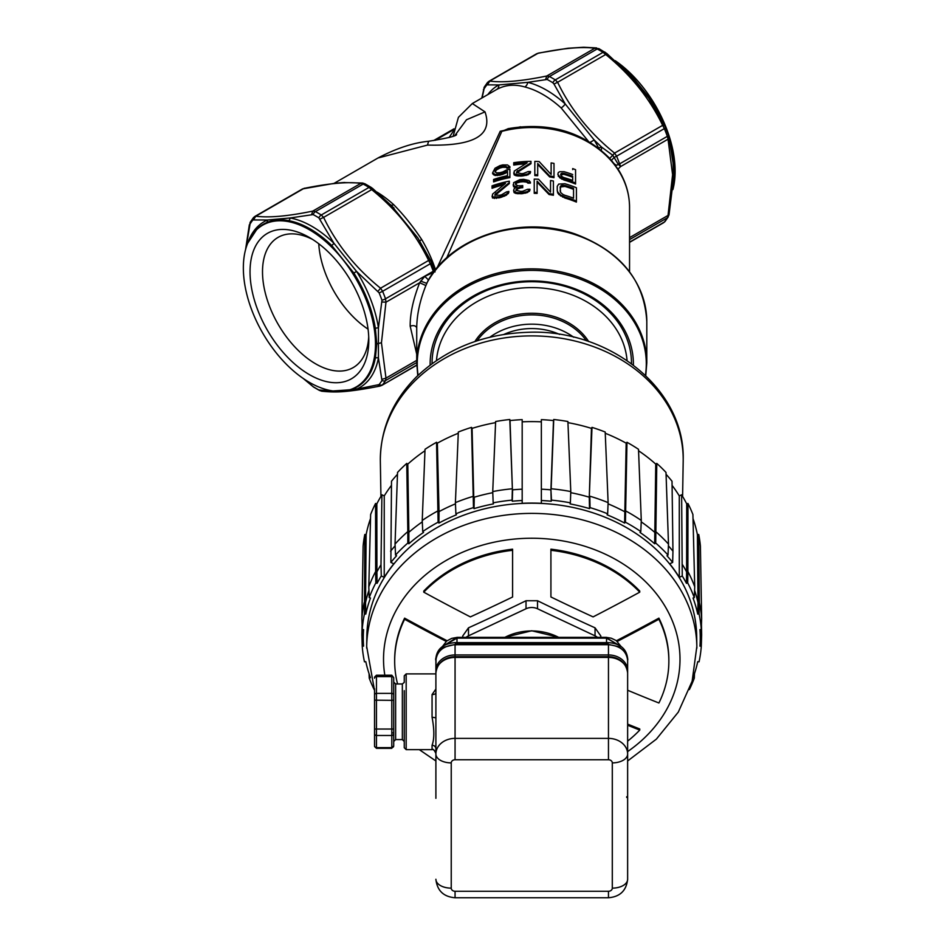 <?xml version="1.0" encoding="UTF-8"?>
<svg xmlns="http://www.w3.org/2000/svg" width="945" height="945" viewBox="0 0 945 945"><rect width="100%" height="100%" fill="white"/><g stroke="black" fill="none" stroke-linecap="round" stroke-linejoin="round"><path stroke-width="1.42" d="M334.105 183.342L377.988 157.992L427.494 145.081C473.953 146.31 493.125 135.241 485.009 111.876L472.323 103.537L458.419 117.334L453.151 136.186M344.842 182.491L342.61 182.609M435.527 269.762A93.957 54.243 -120 0 0 421.753 239.593C412.906 226.292 403.539 214.633 393.64 204.616A93.957 54.243 -120 0 0 376.949 192.083M520.577 126.795L500.224 131.261L437.133 267.801M472.323 103.537L495.995 89.869A93.957 54.243 60 0 1 496.704 89.468C505.256 84.837 514.623 83.999 524.818 86.964A93.957 54.243 60 0 1 561.129 107.919L588.262 141.136M449.064 137.568L453.612 130.776M485.009 111.876L466.499 119.755L455.017 135.312M427.494 145.081L428.581 141.266C447.965 138.135 457.285 135.832 456.529 134.344L456.529 134.344M252.15 234.962A93.874 54.196 60 0 1 256.993 229.08A93.874 54.196 60 0 1 266.573 222.666C273.294 219.712 280.689 219.051 288.757 220.681A93.874 54.196 60 0 1 331.707 245.476L353.879 273.07A93.874 54.196 60 0 1 375.354 328.423L376.795 343.85L375.354 358.001A93.874 54.196 60 0 1 353.879 388.549L350.571 389.765L332.994 390.958A93.437 53.948 -120 0 0 375.484 344.216A93.437 53.948 -120 0 0 321.406 237.975A93.437 53.948 -120 0 0 247.696 243.219A93.437 53.948 -120 0 0 243.349 267.931A93.437 53.948 -120 0 0 332.994 390.958M368.798 340.365A83.987 48.49 60 0 1 309.417 374.645A83.987 48.49 60 0 1 250.035 271.794A83.987 48.49 60 0 1 309.417 237.502A83.987 48.49 60 0 1 368.798 340.365M245.901 248.393L250.047 224.036A3.839 2.989 -148.2 0 1 250.33 222.075L249.551 225.43M391.218 205.207A5.753 2.292 132.2 0 0 393.64 204.616M430.707 260.69L428.628 260.454L430.341 263.726A3.839 0.697 -22.5 0 0 431.582 262.604A3.839 0.697 -22.5 0 0 431.534 262.533L417.855 237.916L390.675 204.711M421.753 239.593L419.674 240.762M434.901 271.498L434.405 269.927A3.839 0.921 160.1 0 1 434.464 270.022A3.839 0.921 160.1 0 1 433.259 271.25L433.861 271.912M500.224 131.261L501.807 131.367L446.702 257.902M557.727 193.04L557.243 190.547L558.684 194.386L564.909 198.013A97.784 79.841 0 0 1 576.415 202.088L576.415 188.811M537.114 182.101L549.092 194.552A97.784 79.841 0 0 1 553.404 195.261L553.404 194.304A98.942 80.786 180 0 0 549.092 193.595L537.114 181.156L537.114 192.461A98.942 80.786 180 0 0 534.232 192.367L534.232 179.089A98.942 80.786 0 0 1 538.544 179.255L550.533 192.118L550.533 180.53A98.942 80.786 0 0 1 553.404 181.015L553.404 194.304M534.232 192.367L534.232 193.312A97.784 79.841 0 0 1 537.114 193.406L537.114 192.461M550.533 181.487L550.533 192.118M528.007 183.165A97.784 79.841 0 0 1 530.405 183.117L530.405 182.172A98.942 80.786 180 0 0 528.007 182.231L526.566 181.145L523.211 180.778A98.942 80.786 180 0 0 520.329 181.015L515.545 183.259L515.545 184.393L516.974 182.893L520.329 181.96A97.784 79.841 0 0 1 523.211 181.724L526.566 182.09L528.007 183.165L528.007 182.231M516.017 190.654L517.943 188.716L520.813 187.854A97.784 79.841 0 0 1 522.727 187.689L522.727 186.744A98.942 80.786 180 0 0 520.813 186.909L517.943 187.772L516.017 189.697M513.619 190.607L514.104 192.615L516.017 193.477L521.297 193.737A97.784 79.841 0 0 1 522.254 193.666L527.523 192.508L529.921 190.193L529.921 189.248L527.523 191.575L522.254 192.721A98.942 80.786 180 0 0 521.297 192.804L516.017 192.52L513.619 190.607L514.104 188.835L516.974 186.756L513.619 185.799L513.619 182.692L519.856 179.644A98.942 80.786 0 0 1 523.695 179.326L528.964 180.507L530.405 182.172M513.147 184.748L513.619 186.756L515.58 187.559M494.932 195.485L509.308 183.543L509.308 182.137M492.05 196.028L492.534 198.013L499.243 197.824A97.784 79.841 0 0 1 501.157 197.292L506.437 195.166L508.835 192.402L508.835 191.433L506.437 194.186L501.157 196.312A98.942 80.786 180 0 0 499.243 196.832L492.534 196.985L492.534 194.162L505.481 183.377A98.942 80.786 180 0 0 492.05 187.264L492.05 185.858A98.942 80.786 0 0 1 509.308 181.168L509.308 182.586L494.932 194.481M492.05 187.264L492.05 188.291A97.784 79.841 0 0 1 503.59 184.795M572.694 169.616L572.694 168.588A98.942 80.786 0 0 1 575.564 169.698L575.564 182.976A98.942 80.786 180 0 0 564.059 179.054L559.747 176.798L557.833 174.376L558.306 172.51L559.747 171.718L564.059 171.707A98.942 80.786 0 0 1 572.694 174.518M557.833 174.376L559.747 177.778L564.059 180.058A97.784 79.841 0 0 1 575.564 184.027L575.564 182.976M537.693 164.418L549.683 176.928A97.784 79.841 0 0 1 553.994 177.66L553.994 176.703A98.942 80.786 180 0 0 549.683 175.971L537.693 163.473L537.693 174.778A98.942 80.786 180 0 0 534.823 174.671L534.823 161.382A98.942 80.786 0 0 1 539.134 161.571L551.124 174.494L551.124 162.906A98.942 80.786 0 0 1 553.994 163.414L553.994 176.703M534.823 174.671L534.823 175.605A97.784 79.841 0 0 1 537.693 175.723L537.693 174.778M551.124 163.863L551.124 174.494M516.608 172.864L530.984 163.698L530.984 162.764L516.608 171.907M513.737 172.876L514.21 174.896L516.124 175.746L520.919 176.065A97.784 79.841 0 0 1 522.845 175.9L528.113 174.778L530.511 172.474L530.511 171.529L528.113 173.845L522.845 174.967A98.942 80.786 180 0 0 520.919 175.12L514.21 173.939L514.21 171.104L527.156 162.847A98.942 80.786 180 0 0 513.737 164.111L513.737 162.705A98.942 80.786 0 0 1 530.984 161.347L530.984 162.764M513.737 164.111L513.737 165.068A97.784 79.841 0 0 1 525.337 163.875M493.597 180.885L493.597 181.901A97.784 79.841 0 0 1 509.898 177.589L509.898 176.632A98.942 80.786 180 0 0 493.597 180.885L493.597 179.467A98.942 80.786 0 0 1 507.5 175.687L507.5 171.163L502.705 173.396A98.942 80.786 180 0 0 499.834 174.152L495.038 174.471L492.64 172.734L495.038 168.245L499.834 165.67A98.942 80.786 0 0 1 502.705 164.914L507.5 164.95L509.898 166.733A98.942 80.786 180 0 0 507.016 167.312L506.059 166.379L502.705 166.32A98.942 80.786 180 0 0 499.834 167.088L496.479 168.919L495.038 171.08M492.64 172.734L492.64 173.762L495.038 175.486L499.834 175.144A97.784 79.841 0 0 1 502.705 174.376L507.5 172.132L507.5 175.687M495.038 172.084L496.479 169.935L499.834 168.08A97.784 79.841 0 0 1 502.705 167.312L506.059 167.359L507.016 168.281A97.784 79.841 0 0 1 509.898 167.702L509.898 166.733M598.362 147.94L601.681 147.172L612.738 155.252L609.738 158.37M609.466 158.087L618.113 169.249C625.661 181.133 629.476 193.843 629.547 207.368A97.784 79.841 180 0 0 501.807 131.367L508.564 128.567M611.427 160.331L614.368 157.248A3.839 0.697 -22.5 0 0 616.612 156.173L614.557 153.102L612.738 155.252L618.077 164.04C617.026 166.308 614.876 165.151 611.628 160.579M618.006 169.096L620.57 166.592L618.077 164.04A3.839 0.921 160 0 0 619.412 163.379L618.81 164.713M561.129 107.919A5.753 2.292 132.2 0 0 565.204 103.95L594.181 139.99L601.681 147.172L601.303 150.302M590.223 142.317L594.181 139.99A96.827 55.909 -120 0 1 598.528 147.845L598.764 148.247M487.407 82.605A3.839 3.048 38.5 0 0 486.923 84.849L498.818 84.932L527.783 82.345A5.753 4.099 -76 0 1 524.818 86.964M553.983 84.034L565.204 103.95A96.827 55.909 -120 0 0 527.783 82.345L547.155 79.463A3.839 2.292 -61.9 0 1 549.447 76.521L546.765 76.002L594.854 48.242L597.181 48.963L549.447 76.521A107.376 61.992 60 0 1 555.294 79.888A3.839 2.126 121.9 0 0 552.884 82.782L553.983 84.034L557.621 82.274L555.294 79.888L603.028 52.329L605.698 54.503L557.621 82.274C570.65 109.313 589.633 132.926 614.557 153.102L662.646 125.342L664.347 128.614L616.612 156.173A107.376 61.992 60 0 1 619.412 163.379M496.704 89.468A5.753 4.701 61.5 0 0 498.818 84.932A96.827 55.909 -120 0 0 487.809 94.594M482.127 97.878L484.053 88.924A3.839 2.989 -148.2 0 1 484.348 86.975L481.796 98.067M663.555 222.736L665.056 221.461A3.839 3.048 -141.5 0 1 664.347 222.063L662.646 222.961M668.729 214.609L667.335 217.799L669.001 214.987L673.655 177.388L672.84 157.862M319.375 390.403L321.796 391.23C334.353 392.34 343.992 393.073 379.949 386.092L382.607 384.721A3.839 3.048 -141.5 0 1 379.11 384.591L356.548 389.139L333.928 391.159L318.878 389.966A3.839 2.292 118.1 0 0 319.375 390.403L313.516 387.025A3.839 2.126 -58.1 0 1 313.138 386.659L303.605 378.721M375.354 328.423A3.839 1.748 171.2 0 1 378.437 327.832L378.437 357.978A3.839 2.599 10.7 0 0 375.354 358.001M253.402 217.704A3.839 3.048 38.5 0 0 252.917 219.949L267.518 219.996L290.139 217.976L313.138 214.574A3.839 2.292 -61.9 0 1 315.441 211.621A107.376 61.992 60 0 1 321.276 214.987A3.839 2.126 121.9 0 0 318.878 217.882L333.928 243.255L356.548 271.392L379.11 292.808A3.839 0.697 -22.5 0 0 382.607 291.284L380.551 288.213L428.628 260.454C415.599 233.403 396.616 209.79 371.692 189.614L323.603 217.374L321.276 214.987L369.011 187.429L371.692 189.614L372.767 188.587L394.065 208.089M253.685 219.535L255.811 216.192L254.11 217.102A3.839 3.048 38.5 0 0 253.414 217.704L250.33 222.075M301.845 189.543L304.503 188.197M362.656 183.082L360.848 183.354L363.175 184.062A3.839 2.292 -61.9 0 1 365.065 183.862L370.936 187.252A3.839 2.126 121.9 0 0 369.011 187.429A107.376 61.992 -120 0 0 363.175 184.062L315.441 211.621L312.76 211.113L360.848 183.354C347.807 181.617 328.825 183.306 303.9 188.433L255.811 216.192C268.852 217.941 287.835 216.24 312.76 211.113L311.696 214.35M433.578 272.302L424.754 276.365L419.651 282.744L385.973 302.187L385.525 298.809L433.259 271.25A107.376 61.992 -120 0 0 430.341 263.726L382.607 291.284A107.376 61.992 60 0 1 385.525 298.809A3.839 0.921 160.1 0 1 381.969 300.203L378.437 327.832A95.717 55.259 -120 0 0 356.548 271.392L353.879 273.07M416.721 354.151L410.177 326.179C410.059 313.657 413.225 299.175 419.651 282.744L425.888 285.544L427.896 280.937C452.206 236.368 521.227 214.633 575.375 234.065C620.593 251.216 644.407 280.417 646.805 321.643A115.042 93.933 180 0 0 555.743 229.777A115.042 93.933 180 0 0 426.715 283.346L420.537 281.067M410.177 326.179C413.497 325.115 415.682 325.635 416.721 327.75C416.899 314.461 419.958 300.392 425.888 285.544M416.721 327.75L416.721 362.797A115.042 93.933 0 0 1 531.763 268.864A115.042 93.933 0 0 1 646.805 362.797L646.805 321.643M645.435 375.295A114.534 93.508 180 0 0 646.297 363.896A114.534 93.508 180 0 0 531.763 270.388A114.534 93.508 180 0 0 417.241 363.896A114.534 93.508 180 0 0 418.092 375.295M430.152 365.042A101.623 82.971 0 0 1 430.14 363.896A101.623 82.971 0 0 1 531.763 280.925A101.623 82.971 0 0 1 633.386 363.896A101.623 82.971 0 0 1 633.374 365.042M428.475 279.944L424.754 276.365M353.879 388.549A3.839 3.119 -113.3 0 1 356.548 389.139A95.717 55.259 -120 0 0 378.437 357.978L381.969 380.504A3.839 2.989 31.8 0 0 385.525 380.575L385.973 378.118L416.721 360.364M381.815 385.406L416.757 365.006M665.599 127.563A105.45 60.882 60 0 1 668.729 135.714L667.335 136.34L668.032 139.187L620.57 166.592L619.648 163.851L667.335 136.34A107.376 61.992 -120 0 0 664.347 128.614A3.839 0.697 -22.5 0 0 665.599 127.492A3.839 0.697 -22.5 0 0 665.552 127.433L648.79 98.197L628.319 73.297M663.827 123.783A93.874 54.196 -120 0 0 651.885 101.02L629.713 73.426A93.874 54.196 -120 0 0 619.117 64.236M535.862 54.432L538.508 53.097L536.642 53.759M487.703 84.436L489.829 81.093L488.128 81.991A3.839 3.048 38.5 0 0 487.419 82.605L484.348 86.975M605.32 52.507A3.839 2.126 121.9 0 0 604.942 52.14A3.839 2.126 121.9 0 0 603.028 52.329A107.376 61.992 -120 0 0 597.181 48.963A3.839 2.292 -61.9 0 1 599.083 48.762L594.854 48.242C581.825 46.506 562.842 48.207 537.906 53.333L488.128 81.991M673.1 187.287A93.874 54.196 -120 0 0 673.36 185.941L674.47 171.99L673.36 156.374A93.874 54.196 -120 0 0 670.631 143.439M672.887 189.591A93.437 53.948 -120 0 0 675.12 171.234A93.437 53.948 -120 0 0 615.23 60.704M606.773 53.487L605.698 54.503C630.634 74.69 649.605 98.304 662.646 125.342L664.725 125.579L668.906 136.21M668.729 135.714L668.032 139.187L672.592 174.671L674.47 171.99M564.909 198.013L564.909 197.009L560.598 195.001L557.727 192.059M557.243 190.547L557.243 186.307L558.684 184.086L564.909 183.732A98.942 80.786 0 0 1 576.415 187.76L576.415 201.037A98.942 80.786 180 0 0 564.909 197.009M562.511 197.056L562.511 196.064M560.598 195.981L560.598 195.001M558.684 194.386L558.684 193.418M562.996 194.493L564.909 195.32A98.942 80.786 0 0 1 573.544 198.202L573.544 188.315A98.942 80.786 180 0 0 564.909 185.421L561.554 185.35L560.125 186.968L560.598 192.461L562.996 194.493M560.125 191.209L560.598 186.945L564.909 186.425A97.784 79.841 0 0 1 573.544 189.343L573.544 198.202M560.598 186.945L560.598 185.964M561.554 186.342L561.554 185.35M562.996 186.165L562.996 185.173M564.909 186.425L564.909 185.421M549.092 194.552L549.092 193.595M527.523 182.621L527.523 181.676M526.566 182.09L526.566 181.145M525.609 181.853L525.609 180.908M523.211 181.724L523.211 180.778M520.329 181.96L520.329 181.015M517.943 182.503L517.943 181.546M516.974 182.893L516.974 181.948M516.017 183.59L516.017 182.633M515.545 184.393L517.943 185.787L520.813 185.775A98.942 80.786 0 0 1 522.727 185.61L522.727 186.744M520.813 187.854L520.813 186.909M517.943 188.716L517.943 187.772M516.974 189.402L516.974 188.445M516.017 190.264L520.813 191.422A98.942 80.786 0 0 1 522.727 191.268L527.523 189.307A98.942 80.786 0 0 1 529.921 189.248M529.436 191.327L529.436 190.382M527.523 192.508L527.523 191.575M525.609 193.158L525.609 192.213M522.254 193.666L522.254 192.721M521.297 193.737L521.297 192.804M517.943 193.808L517.943 192.851M516.017 193.477L516.017 192.52M514.104 192.615L514.104 191.658M514.588 187.464L514.588 186.508M513.619 186.756L513.619 185.799M495.889 194.044L495.889 193.04M494.932 195.048L499.728 195.284A98.942 80.786 0 0 1 501.641 194.764L506.437 191.929A98.942 80.786 0 0 1 508.835 191.433M508.351 193.63L508.351 192.662M506.437 195.166L506.437 194.186M504.512 196.158L504.512 195.19M501.157 197.292L501.157 196.312M499.243 197.824L499.243 196.832M496.361 198.415L496.361 197.41M494.448 198.474L494.448 197.458M492.534 198.013L492.534 196.985M558.306 175.333L558.306 176.313M564.059 180.058L564.059 179.054M561.661 179.113L561.661 178.132M559.747 177.778L559.747 176.798M572.694 180.46L572.694 176.219A98.942 80.786 180 0 0 563.586 173.266L560.704 174.211L561.188 176.03L563.586 177.506A98.942 80.786 0 0 1 572.694 180.46L572.694 177.247A97.784 79.841 0 0 0 563.586 174.258L563.586 173.266M560.704 175.191L563.586 174.258M560.704 175.061L560.704 174.211M561.188 174.471L561.188 173.478M562.145 174.152L562.145 173.159M549.683 176.928L549.683 175.971M517.565 171.612L517.565 170.667M516.608 172.474L521.404 173.667A98.942 80.786 0 0 1 523.317 173.514L528.113 171.577A98.942 80.786 0 0 1 530.511 171.529M530.027 173.608L530.027 172.663M528.113 174.778L528.113 173.845M526.2 175.416L526.2 174.482M522.845 175.9L522.845 174.967M520.919 176.065L520.919 175.12M518.049 176.077L518.049 175.132M516.124 175.746L516.124 174.801M514.21 174.896L514.21 173.939M495.038 171.647L496.479 172.876L499.834 172.734A98.942 80.786 0 0 1 502.705 171.978L506.544 169.958A98.942 80.786 0 0 1 509.898 169.285L509.898 176.632M505.102 173.514L505.102 172.533M502.705 174.376L502.705 173.396M499.834 175.144L499.834 174.152M497.436 175.569L497.436 174.565M495.038 175.486L495.038 174.471M493.597 174.837L493.597 173.821M507.016 168.281L507.016 167.312M506.059 167.359L506.059 166.379M504.618 167.123L504.618 166.143M502.705 167.312L502.705 166.32M499.834 168.08L499.834 167.088M497.909 168.919L497.909 167.915M496.479 169.935L496.479 168.919M495.511 171.08L495.511 170.076M368.715 336.609A75.163 43.399 60 0 1 353.229 367.57A75.163 43.399 60 0 1 295.312 347.429A75.163 43.399 60 0 1 262.509 271.794A75.163 43.399 60 0 1 278.066 237.384A75.163 43.399 60 0 1 312.618 239.451M318.76 243.763A75.163 43.399 -120 0 0 368.054 329.143M432.066 363.612A99.709 81.412 0 0 1 432.066 363.128A99.709 81.412 0 0 1 531.763 281.716A99.709 81.412 0 0 1 631.473 363.128A99.709 81.412 0 0 1 631.473 363.612M627.055 360.494A95.48 77.962 180 0 0 531.763 287.599A95.48 77.962 180 0 0 436.484 360.494M573.627 337.2A62.89 51.349 180 0 0 531.763 324.17A62.89 51.349 180 0 0 489.9 337.2M503.921 334.424A57.527 46.966 0 0 1 531.763 328.553A57.527 46.966 0 0 1 559.605 334.424M693.205 677.293A168.505 137.58 180 0 0 697.729 661.677L699.064 661.807A169.84 138.679 180 0 0 701.296 646.262L699.961 646.132A168.505 137.58 180 0 0 700.221 641.277A168.505 137.58 180 0 0 699.961 629.63L701.296 629.5A169.84 138.679 180 0 0 699.064 613.955L699.324 602.544A170.183 138.95 0 0 1 701.651 618.715L700.41 546.139A169.108 138.076 180 0 0 698.733 534.48L697.398 534.61A167.773 136.99 180 0 0 693.004 518.569M687.96 503.484L687.877 571.489A170.183 138.95 0 0 1 694.729 586.786L692.909 514.505A169.108 138.076 180 0 0 687.96 503.484L686.708 503.862A167.773 136.99 180 0 0 681.617 494.802L679.29 495.901A165.091 134.804 180 0 0 672.084 485.376M668.41 545.844A168.836 137.852 0 0 1 672.958 551.218L672.025 481.241A167.773 136.99 180 0 0 666.06 474.307M641.23 521.853A168.836 137.852 0 0 1 654.672 532.295L655.7 531.586A170.183 138.95 0 0 1 668.493 544.084L666.001 472.417A169.108 138.076 180 0 0 656.775 463.404L655.747 464.113A167.773 136.99 180 0 0 638.56 450.753M608.072 503.839A168.836 137.852 0 0 1 624.491 511.611L625.295 510.725A170.183 138.95 0 0 1 641.289 520.459L638.501 449.3A169.108 138.076 180 0 0 626.972 442.284L626.169 443.17A167.773 136.99 180 0 0 605.249 433.259M679.29 495.901L679.29 577.371A165.091 134.804 180 0 0 669.71 563.811L672.663 562.417A168.505 137.58 180 0 0 666.969 555.778L668.009 555.069A169.84 138.679 180 0 0 655.712 543.056L654.672 543.765A168.505 137.58 180 0 0 639.989 532.425L640.793 531.551A169.84 138.679 180 0 0 625.425 522.195L624.621 523.069A168.505 137.58 180 0 0 607.115 514.812L607.647 513.808A169.84 138.679 180 0 0 590.034 507.619L589.81 496.184A170.183 138.95 0 0 1 608.119 502.634L605.202 432.019A169.108 138.076 180 0 0 591.995 427.376L591.464 428.38A167.773 136.99 180 0 0 567.945 422.639M553.735 419.497L551.148 488.766A170.183 138.95 0 0 1 570.792 491.565L567.898 421.517A169.108 138.076 180 0 0 553.735 419.497L553.498 420.572A167.773 136.99 180 0 0 541.355 419.639L541.355 503.307A165.091 134.804 180 0 0 522.183 503.307L522.183 421.836A165.091 134.804 180 0 1 541.355 421.836L541.355 500.519A168.505 137.58 180 0 1 551.242 501.216L551.478 500.141A169.84 138.679 180 0 1 570.367 502.834L570.13 503.909A168.505 137.58 180 0 1 589.503 508.623L590.034 507.619M522.183 489.179L522.183 500.519A168.505 137.58 180 0 0 512.284 501.216L512.615 489.841A168.836 137.852 0 0 1 522.183 489.179L522.183 419.639A167.773 136.99 180 0 0 510.028 420.572L509.804 419.497A169.108 138.076 180 0 0 495.629 421.517L492.735 491.565A170.183 138.95 0 0 1 512.379 488.766L512.06 500.141A169.84 138.679 180 0 0 493.172 502.834L493.396 503.909A168.505 137.58 180 0 0 474.024 508.623L473.492 507.619A169.84 138.679 180 0 0 455.892 513.808L456.423 514.812A168.505 137.58 180 0 0 438.917 523.069L438.114 522.195A169.84 138.679 180 0 0 422.734 531.551L423.537 532.425A168.505 137.58 180 0 0 408.854 543.765L407.827 543.056A169.84 138.679 180 0 0 395.53 555.069L396.557 555.778A168.505 137.58 180 0 0 390.864 562.417L393.829 563.811A165.091 134.804 180 0 0 384.237 577.371L384.237 495.901L381.91 494.802A167.773 136.99 180 0 0 376.831 503.862L375.567 503.484A169.108 138.076 180 0 0 370.629 514.505L368.798 586.786A170.183 138.95 0 0 1 375.649 571.501L375.815 582.947A169.84 138.679 180 0 0 369.223 597.653L370.487 598.02A168.505 137.58 180 0 0 365.798 614.085L364.463 613.955A169.84 138.679 180 0 0 362.23 629.5L363.565 629.63A168.505 137.58 180 0 0 363.317 641.277A168.505 137.58 180 0 0 363.565 646.132L362.23 646.262A169.84 138.679 180 0 0 364.463 661.807L365.798 661.677A168.505 137.58 180 0 0 370.322 677.293M495.582 422.639A167.773 136.99 180 0 0 472.075 428.38L471.543 427.376A169.108 138.076 180 0 0 458.325 432.019L455.407 502.634A170.183 138.95 0 0 1 473.728 496.196L472.075 428.38M458.278 433.259A167.773 136.99 180 0 0 437.358 443.17L436.555 442.284A169.108 138.076 180 0 0 425.026 449.3L422.238 520.459A170.183 138.95 0 0 1 438.232 510.725L439.035 511.611L437.358 443.17M424.966 450.753A167.773 136.99 180 0 0 407.791 464.113L406.752 463.404A169.108 138.076 180 0 0 397.538 472.417L395.034 544.072A170.183 138.95 0 0 1 407.827 531.586L407.827 543.056M397.467 474.307A167.773 136.99 180 0 0 391.502 481.241L390.864 562.417M391.443 485.376A165.091 134.804 180 0 0 384.237 495.901M370.523 518.569A167.773 136.99 180 0 0 366.128 534.61L364.794 534.48A169.108 138.076 180 0 0 363.116 546.139L361.876 618.715A170.183 138.95 0 0 1 364.203 602.544L365.538 602.674L366.128 534.61M362.065 624.432L361.876 634.91L363.116 634.792M363.317 641.277L362.974 630.209A168.836 137.852 0 0 1 362.963 629.571M364.794 534.48L364.463 613.955M365.798 614.085L365.538 602.674A168.836 137.852 0 0 1 368.94 590.353M375.567 503.484L375.649 571.489L376.913 571.867L376.831 503.862M384.237 577.371L381.284 575.977A168.505 137.58 180 0 0 377.079 583.325L376.913 571.867A168.836 137.852 0 0 1 380.989 564.767L381.91 494.802M381.284 575.977L380.989 564.767M390.58 551.218A168.836 137.852 0 0 1 395.116 545.844M406.752 463.404L407.827 531.586L408.866 532.295L407.791 464.113M408.854 543.765L408.866 532.295A168.836 137.852 0 0 1 422.309 521.853M436.555 442.284L438.114 522.195M438.917 523.069L439.035 511.611A168.836 137.852 0 0 1 455.466 503.839M471.543 427.376L473.492 507.619M474.024 508.623L474.26 497.2A168.836 137.852 0 0 1 492.782 492.676M509.804 419.497L512.379 488.766L510.028 420.572M541.355 489.179A168.836 137.852 0 0 1 550.923 489.841L551.242 501.216M553.498 420.572L550.923 489.841L551.478 500.141M570.756 492.676A168.836 137.852 0 0 1 589.278 497.2L589.503 508.623M591.464 428.38L589.278 497.2L591.995 427.376M626.169 443.17L624.621 523.069M625.425 522.195L626.972 442.284M655.747 464.113L654.672 543.765M655.712 543.056L656.775 463.404M672.663 562.417L672.958 551.218M681.617 494.802L682.255 575.977L679.29 577.371M682.538 564.767A168.836 137.852 0 0 1 686.613 571.867L686.46 583.325A168.505 137.58 180 0 0 682.255 575.977M686.708 503.862L686.613 571.867L687.877 571.501L687.712 582.947L686.46 583.325M694.587 590.353A168.836 137.852 0 0 1 697.989 602.674L697.729 614.085A168.505 137.58 180 0 0 693.039 598.02L694.303 597.653A169.84 138.679 180 0 0 687.712 582.947M697.398 534.61L697.989 602.674L699.324 602.544L698.733 534.48M700.564 629.571A168.836 137.852 0 0 1 700.552 630.209L700.221 641.277M700.41 634.792L701.651 634.91L701.462 624.432M689.354 689.602A169.84 138.679 180 0 0 694.303 678.108L693.087 677.742M699.064 613.955L697.729 614.085M512.284 501.216L512.06 500.141M377.079 583.325L375.815 582.947M370.44 677.742L369.223 678.108A169.84 138.679 180 0 0 374.173 689.602M366.672 648.175A165.091 134.804 0 0 1 366.684 646.51L366.837 636.209A164.938 134.674 0 0 1 531.763 503.201A164.938 134.674 0 0 1 696.689 636.209L696.843 646.51A165.091 134.804 0 0 1 696.855 648.175M369.058 673.643L369.223 678.108M362.23 646.262L361.876 634.91M362.23 629.5L361.876 618.715M369.223 597.653L368.798 586.786M395.034 544.072L395.53 555.069M422.734 531.551L422.238 520.459M455.892 513.808L455.407 502.634M493.172 502.834L492.735 491.565M570.792 491.565L570.367 502.834M607.647 513.808L608.119 502.634M641.289 520.459L640.793 531.551M668.493 544.072L668.009 555.069M694.729 586.786L694.303 597.653M701.296 629.5L701.651 618.715M701.296 646.262L701.651 634.91M694.303 678.108L694.48 673.643M617.628 641.23A1230.815 615.325 -35.3 0 0 658.901 619.247A137.096 111.935 0 0 1 668.859 661.134L668.859 660.023A137.096 111.935 180 0 0 658.901 618.136A1228.89 614.356 144.7 0 1 616.778 640.556M446.737 640.568A1228.89 614.439 -144.7 0 1 404.614 618.16A137.096 111.935 180 0 0 394.667 660.023L394.667 661.134A137.096 111.935 0 0 1 404.614 619.27A1230.815 615.396 35.3 0 0 445.886 641.242M462.731 635.961L462.731 637.355L462.731 635.961L468.496 627.823L468.496 635.843A11.505 9.391 180 0 0 466.074 637.355M600.796 637.355L600.796 635.961L595.043 627.823A1227.106 613.742 -144.8 0 1 537.516 600.736L526.022 600.736A1227.106 613.742 144.8 0 1 468.496 627.823M512.592 550.297L512.592 549.187A137.096 111.935 180 0 0 423.773 591.062L423.773 592.172A137.096 111.935 0 0 1 512.592 550.297L512.592 597.016A1228.323 614.356 144.8 0 1 470.374 616.896A1230.815 615.478 -144.7 0 1 423.773 592.172M639.741 592.161L639.741 591.038A137.096 111.935 180 0 0 550.911 549.175L550.911 550.297A137.096 111.935 0 0 1 639.741 592.161A1230.815 615.396 144.7 0 1 593.106 616.896A1228.323 613.955 -144.7 0 1 550.923 596.98L550.911 550.297M658.901 619.247L658.901 618.136M668.859 661.134A137.096 111.935 0 0 1 658.913 702.997A1230.815 615.396 -144.7 0 1 627.634 690.252M627.634 725.228A1230.815 615.478 35.3 0 0 639.753 730.083L639.753 728.973A1228.89 614.522 -144.7 0 1 627.634 724.118M397.561 683.967A137.096 111.935 0 0 1 394.667 661.134M404.614 618.16L404.614 619.27M597.453 637.355A11.505 9.391 180 0 0 595.043 635.843L537.516 608.757A11.505 9.391 180 0 0 526.022 608.757L468.496 635.843M639.753 730.083A137.096 111.935 0 0 1 627.634 741.152M608.556 644.962L608.462 644.714C620.109 645.754 626.5 650.975 627.634 660.366L627.634 879.275C626.37 890.639 619.979 896.805 608.462 897.75L608.462 891.265A3.839 3.13 180 0 0 612.301 888.135L612.301 762.887A3.839 3.13 180 0 0 608.462 759.756L455.065 759.756A3.839 3.13 180 0 0 451.237 762.887L451.237 888.135A3.839 3.13 180 0 0 455.065 891.265L608.462 891.265M626.677 797.367A1.914 1.11 -0 0 1 627.634 798.324L627.634 754.039A15.344 8.859 180 0 1 612.301 762.887M623.204 662.835A18.215 14.872 180 0 0 608.462 656.692L455.065 656.692A18.215 14.872 180 0 0 440.323 662.835M435.893 798.324L435.893 673.076C437.086 663.295 443.477 657.956 455.065 657.07L455.065 738.376L608.462 738.376L608.462 657.247M627.634 784.031L627.634 754.039A19.172 15.652 0 0 0 608.462 738.376L608.462 759.756M435.893 795.855L435.893 748.676A3.839 3.39 0 0 0 432.066 745.274C434.405 739.061 434.405 729.717 432.066 717.231L435.893 717.787L435.893 670.607A19.172 15.652 0 0 1 455.065 654.956L455.065 657.07L608.462 657.07C620.05 657.956 626.441 663.295 627.634 673.076L627.634 661.925M436.047 671.044A1.914 1.11 180 0 1 435.893 670.607L435.893 660.366C437.039 650.963 443.429 645.754 455.065 644.714L455.065 654.956L608.462 654.956A19.172 15.652 0 0 1 627.634 670.607A1.914 1.11 180 0 1 627.48 671.044M435.893 661.925L435.893 668.824M435.893 692.839A3.839 1.736 0 0 1 432.066 694.575L435.893 689.035M454.97 644.962L456.99 644.703L456.99 643.994L606.548 643.994L606.548 644.703L456.99 644.703M621.054 646.474L616.223 640.58L611.273 638.206L606.725 637.438L606.548 638.135L620.889 646.356M457.782 638.111L457.782 637.414L606.725 637.438L606.548 638.135L456.99 638.135L456.99 642.624M605.745 638.111L605.745 637.414L456.801 637.438L456.99 638.135L456.789 637.45L451.722 638.371L446.69 641.029L442.484 646.474M442.65 646.356L456.99 638.135M404.259 741.494L402.346 739.569L402.346 683.967L404.259 682.42L404.259 675.817L406.173 673.903L406.173 749.645L404.259 747.719L404.259 690.677M404.259 732.859L404.259 741.128M393.711 745.357L393.711 732.859L391.797 732.859M374.539 745.357L374.539 729.044L393.711 729.044L393.711 733.745L393.711 694.929L393.711 733.745A1.914 1.736 0 0 1 391.797 735.482L391.797 700.339L393.711 700.162L393.711 677.659L393.711 689.791M374.539 734.785L374.539 689.791M374.539 700.162L374.539 694.929A1.914 1.571 0 0 1 376.453 693.37L391.797 693.37L391.797 700.339L374.539 700.162L374.539 688.763M436.058 658.299L435.893 670.501M607.73 644.006L608.462 642.624L455.065 642.624C443.335 643.651 436.944 648.861 435.893 658.287M455.065 642.624L455.809 644.006M627.634 783.523L627.634 658.287C626.381 648.695 619.991 643.474 608.462 642.624M621.385 646.723L605.792 637.414M606.548 637.355L456.99 637.355L442.142 646.723M457.734 637.414L456.99 637.355M256.993 229.08L247.696 243.219M431.593 262.675A105.45 60.882 60 0 1 434.405 269.927M552.884 82.782A105.45 60.882 -120 0 0 547.155 79.463M545.702 79.25L546.765 76.002C521.841 81.14 502.858 82.829 489.829 81.093M486.923 84.849A105.45 60.882 -120 0 0 484.053 88.924M483.556 90.33L483.391 89.633M629.547 242.156L664.347 222.063A107.376 61.992 -120 0 0 667.335 217.799L629.547 239.617M629.547 237.644L668.032 215.425L672.592 174.671M332.734 390.923A95.717 55.259 -120 0 0 333.928 391.159A3.839 2.811 100.3 0 0 333.845 391.065M382.123 301.975L385.973 302.187L381.449 342.763L376.795 343.85M331.707 245.476A3.839 1.382 134.2 0 0 333.928 243.255A95.717 55.259 -120 0 0 290.139 217.976A3.839 2.811 -79.7 0 1 288.757 220.681M266.573 222.666A3.839 3.119 66.7 0 0 267.518 219.996A95.717 55.259 -120 0 0 247.602 243.456M252.917 219.949A105.45 60.882 -120 0 0 250.047 224.036M371.314 187.618A3.839 2.126 121.9 0 0 370.936 187.252L372.767 188.587M319.977 219.134L323.603 217.374C336.644 244.424 355.615 268.037 380.551 288.213L377.976 291.296M381.449 342.763L385.973 378.118L382.123 379.311M382.607 384.721A107.376 61.992 60 0 0 385.525 380.575L416.721 362.561M313.138 386.659A105.45 60.882 -120 0 0 318.878 389.966M319.977 390.38L321.796 391.183M380.551 385.832L377.976 385.206M379.11 384.591A105.45 60.882 -120 0 0 381.969 380.504M381.969 300.203A105.45 60.882 -120 0 0 379.11 292.808M318.878 217.882A105.45 60.882 -120 0 0 313.138 214.574M628.649 73.58A3.839 1.382 134.2 0 0 629.713 73.426M651.885 101.02L650.975 101.458M672.828 157A3.839 1.748 171.2 0 1 673.36 156.374M453.824 129.548L435.208 140.309M474.886 341.535A64.036 52.294 0 0 1 531.763 313.267A64.036 52.294 0 0 1 588.652 341.535M477.13 340.791A62.89 51.349 0 0 1 531.763 314.874A62.89 51.349 0 0 1 586.408 340.791M682.597 496.42L683.188 461.243A151.436 123.653 180 0 0 683.2 459.542A151.436 123.653 180 0 0 531.763 335.888A151.436 123.653 180 0 0 380.327 459.542A151.436 123.653 180 0 0 380.339 461.243L380.93 496.42M374.539 690.571L366.684 646.51A165.091 134.804 0 0 1 531.763 513.383A165.091 134.804 0 0 1 696.843 646.51L692.142 681.203L678.321 712.081L656.373 739.132L627.634 760.973M384.828 675.214A148.235 121.031 180 0 1 383.528 659.267A148.235 121.031 0 0 1 531.763 538.237A148.235 121.031 0 0 1 679.998 659.267A148.235 121.031 180 0 1 627.634 751.582M432.81 749.385A148.235 121.031 180 0 0 435.397 751.228M526.022 608.757L526.022 600.736M537.516 600.736L537.516 608.757M595.043 635.843L595.043 627.823M612.301 888.135A15.344 8.859 -0 0 0 627.634 879.275M627.634 673.076A19.172 15.652 180 0 0 608.462 657.425L455.065 657.425A19.172 15.652 180 0 0 435.893 673.076M608.462 657.07L608.462 644.714L606.548 644.703M451.237 762.887A15.344 8.859 180 0 1 435.893 754.039A19.172 15.652 0 0 1 455.065 738.376L455.065 759.756M455.065 891.265L455.065 897.75C443.548 896.805 437.157 890.639 435.893 879.275A15.344 8.859 0 0 0 451.237 888.135M626.677 796.812A1.914 1.11 -0 0 0 627.634 795.855M432.066 694.575L432.066 717.231M432.066 745.274L432.066 749.645C432.975 748.653 434.251 749.928 435.893 753.472M606.548 642.624L606.548 638.135M558.637 637.355A49.849 40.706 180 0 0 531.763 630.941A49.849 40.706 180 0 0 504.89 637.355M402.346 739.569L395.636 739.569L395.636 683.967L393.711 682.054M393.711 694.929A1.914 1.571 0 0 0 391.797 693.37L391.797 676.62A1.914 1.571 0 0 1 393.711 678.179M391.797 675.214L376.453 675.214L376.453 676.62L391.797 676.62L391.797 675.214L393.711 677.659M374.539 678.179A1.914 1.571 0 0 1 376.453 676.62L376.453 747.625L391.797 747.625L391.797 735.482L376.453 735.482A1.914 1.736 0 0 1 374.539 733.745L374.539 729.044M374.539 745.889A1.914 1.736 0 0 0 376.453 747.625L376.453 748.334L374.539 746.408M391.797 747.625A1.914 1.736 0 0 0 393.711 745.889L391.797 747.625M377.988 157.992C396.274 148.377 413.142 142.801 428.581 141.266M249.35 224.733L245.57 249.574M302.554 188.917L334.92 183.247L343.33 182.562L362.656 183.035L365.077 183.862M435.054 271.9L430.719 260.678L417.855 237.916M629.547 207.368L629.547 271.758M609.738 158.382C582.876 131.615 548.962 121.716 507.997 128.685L508.02 128.685M663.673 222.677L629.547 242.369M253.414 217.704L254.902 216.429M254.784 216.488L302.683 188.835M416.721 362.797L417.773 375.59M646.805 362.797L645.754 375.59M381.768 385.43L416.757 365.231M379.949 386.092L381.898 385.347M313.516 387.025L303.227 378.461M599.095 48.762L606.784 53.475L631.284 76.38M664.725 125.579L649.156 98.741M538.508 53.074L568.016 48.242L583.691 47.25L596.673 47.935M536.689 53.735L488.801 81.388M487.419 82.605L488.919 81.317M673.643 177.719L673.62 178.581M665.056 221.461L668.304 216.795M668.765 135.714L673.561 166.32M453.978 128.815L433.696 140.533M683.2 459.435C684.995 388.383 608.556 328.506 527.475 332.321C483.332 333.916 446.442 348.658 416.792 376.547C393.002 400.231 380.847 427.861 380.327 459.435L380.327 459.861M419.296 749.645L435.893 760.973M608.462 897.75L455.065 897.75M606.548 643.994L618.94 646.734L624.515 651.483C627.161 656.208 628.201 659.173 627.634 660.366M435.893 660.366C434.393 658.228 440.417 648.105 443.737 647.23L456.99 643.994M432.066 749.645L406.173 749.645M435.893 673.903L406.173 673.903M504.606 637.355L531.763 630.764L558.932 637.355M402.346 683.967L395.636 683.967M376.453 675.214L374.539 677.128M391.797 748.334L376.453 748.334M395.636 739.569L393.711 741.494"/></g></svg>
